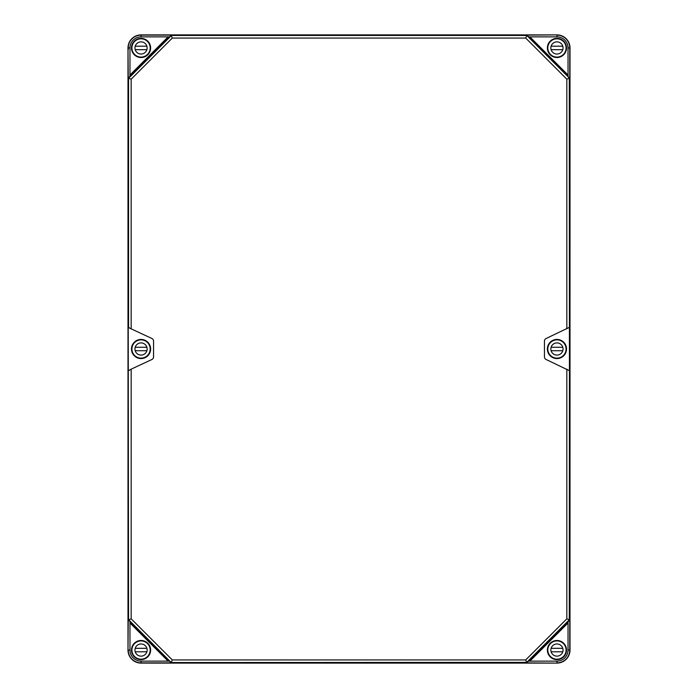 <?xml version="1.0" encoding="UTF-8"?>
<svg xmlns="http://www.w3.org/2000/svg" width="698" height="698" viewBox="0 0 698 698"><rect width="100%" height="100%" fill="white"/><g stroke="black" fill="none" stroke-linecap="round" stroke-linejoin="round"><path stroke-width="1.05" d="M146.946 40.946A9.153 9.153 0 0 0 141.572 38.818L141.642 38.748A9.222 9.222 0 0 0 133.876 53.746L134.086 53.868M131.843 48.546L131.931 48.459A9.153 9.153 0 0 0 134.051 53.842M563.914 53.868L564.124 53.746A9.222 9.222 0 0 0 556.358 38.748L556.446 38.826A9.153 9.153 0 0 0 551.054 40.946M563.949 53.842A9.153 9.153 0 0 0 566.087 48.476L566.157 48.546M551.036 657.01L551.158 657.228A9.222 9.222 0 0 0 566.157 649.454L566.069 649.541A9.153 9.153 0 0 0 563.949 644.158M551.054 657.054A9.153 9.153 0 0 0 556.428 659.182L556.358 659.252M134.051 644.158A9.153 9.153 0 0 0 131.913 649.524L131.843 649.454A9.222 9.222 0 0 0 146.842 657.228L146.964 657.01M141.642 659.252L141.554 659.174A9.153 9.153 0 0 0 146.946 657.054M527.618 35.834L525.934 35.45L527.618 35.834L528.656 36.872L556.952 36.872A11.081 11.081 0 0 1 568.032 47.953L570.004 47.953A13.053 13.053 0 0 0 556.952 34.9L141.048 34.9L141.048 36.872A11.081 11.081 0 0 0 129.968 47.953L128.231 47.953C128.38 45.483 128.371 45.483 128.214 47.953C128.38 45.483 128.371 45.483 128.214 47.953L128.214 49.863L128.231 47.953A12.817 12.817 0 0 1 141.048 35.127L172.066 35.127L169.344 36.872L168.122 36.872L129.968 75.026L129.968 47.953M527.391 36.052L568.844 77.513L569.289 78.176L566.837 79.197L525.707 38.067L526.72 35.615M525.707 38.067L172.293 38.067L171.28 35.615L172.066 35.127M129.113 370.158A2.609 2.609 0 0 0 128.554 370.69L131.163 369.163L131.163 618.803L172.293 659.933L525.707 659.933L526.72 662.385L172.066 662.55L170.609 661.948L172.066 662.873L141.048 662.873A12.817 12.817 0 0 1 128.231 650.047L129.968 650.047A11.081 11.081 0 0 0 141.048 661.128L141.048 663.1L556.952 663.1A13.053 13.053 0 0 0 570.004 650.047L570.004 47.953M172.293 659.933L171.28 662.385M131.163 618.803L128.711 619.824L128.231 619.03L129.968 621.752L129.968 622.974L168.122 661.128L169.352 661.128L141.048 661.128M170.609 661.948L128.711 619.824M172.293 38.067L131.163 79.197L128.711 78.176L171.28 35.615M129.156 77.513L128.711 78.176M525.707 659.933L566.837 618.803L569.289 619.824L526.72 662.385M564.124 53.746A9.222 9.222 0 0 1 550.425 54.47A9.222 9.222 0 0 1 551.158 40.772L551.036 40.99M146.964 40.99L146.842 40.772A9.222 9.222 0 0 1 147.575 54.47A9.222 9.222 0 0 1 133.876 53.746M134.086 644.132L133.876 644.254A9.222 9.222 0 0 1 147.575 643.53A9.222 9.222 0 0 1 146.842 657.228M551.158 657.228A9.222 9.222 0 0 1 550.425 643.53A9.222 9.222 0 0 1 564.124 644.254L563.914 644.132M566.497 48.563A9.571 9.571 0 0 1 556.646 57.515A9.571 9.571 0 0 1 547.38 47.953A9.571 9.571 0 0 1 557.257 38.381A9.571 9.571 0 0 1 566.497 48.563M566.383 651.426L566.462 649.437L566.383 651.426M566.497 649.437A9.571 9.571 0 0 1 557.257 659.619A9.571 9.571 0 0 1 547.38 650.047A9.571 9.571 0 0 1 556.646 640.485A9.571 9.571 0 0 1 566.497 649.437M566.462 649.437L566.296 648.137L566.479 649.437M566.174 349A9.222 9.222 0 0 1 556.952 358.222A9.222 9.222 0 0 1 547.729 349A9.222 9.222 0 0 1 556.952 339.778A9.222 9.222 0 0 1 566.174 349M566.523 349A9.571 9.571 0 0 0 552.162 340.711A9.571 9.571 0 0 0 552.162 357.289A9.571 9.571 0 0 0 566.523 349M147.06 40.501A9.571 9.571 0 0 1 145.175 56.59A9.571 9.571 0 0 1 131.477 47.953A9.571 9.571 0 0 1 147.06 40.501M131.617 49.322L131.704 46.033L131.617 49.322M128.554 619.03L128.24 326.786L129.505 328.069L151.841 338.478A2.958 2.958 0 0 1 153.551 341.165L153.551 356.835A2.958 2.958 0 0 1 151.841 359.522L131.163 369.163M141.048 663.1A13.053 13.053 0 0 1 127.996 650.047L127.996 47.953A13.053 13.053 0 0 1 141.048 34.9M568.844 620.487L569.769 619.03L569.769 650.047C569.62 652.517 569.629 652.517 569.786 650.047C569.62 652.517 569.629 652.517 569.786 650.047L569.786 648.137L569.769 650.047A12.817 12.817 0 0 1 556.952 662.873L556.952 661.128A11.081 11.081 0 0 0 568.032 650.047L570.004 650.047M568.887 327.842A2.609 2.609 0 0 0 569.446 327.31L546.159 338.478A2.958 2.958 0 0 0 544.449 341.165L544.449 356.835A2.958 2.958 0 0 0 546.159 359.522L569.446 370.69L569.289 619.824M569.289 78.176L569.446 370.69M150.62 349A9.571 9.571 0 0 0 136.267 340.711A9.571 9.571 0 0 0 136.267 357.289A9.571 9.571 0 0 0 150.62 349M131.826 349A9.222 9.222 0 0 1 141.048 339.778A9.222 9.222 0 0 1 150.271 349A9.222 9.222 0 0 1 141.048 358.222A9.222 9.222 0 0 1 131.826 349M147.06 657.499A9.571 9.571 0 0 1 131.477 650.047A9.571 9.571 0 0 1 145.175 641.41A9.571 9.571 0 0 1 147.06 657.499M569.071 620.714L568.032 621.752L568.032 622.974L568.032 621.744L528.648 661.128L529.878 661.128L528.648 661.128L525.934 662.873L556.952 663.1M568.032 47.953L568.032 75.026L529.878 36.872L528.656 36.872L568.032 76.257L568.032 75.026L568.032 76.257L569.769 78.97L569.769 47.953A12.817 12.817 0 0 0 556.952 35.127L556.952 36.872M141.048 36.872L169.344 36.872L129.968 76.257L129.968 75.026L129.968 76.248L128.929 77.286M170.382 662.166L129.968 621.744L129.968 650.047M150.183 650.047A9.135 9.135 0 0 1 136.485 657.961A9.135 9.135 0 0 1 136.485 642.134A9.135 9.135 0 0 1 150.183 650.047M147.138 650.047A6.09 6.09 0 0 1 138.003 655.326A6.09 6.09 0 0 1 138.003 644.778A6.09 6.09 0 0 1 147.138 650.047M146.885 651.792L135.211 651.792A6.09 6.09 0 0 1 135.211 648.311L146.885 648.311M566.087 650.047A9.135 9.135 0 0 1 552.38 657.961A9.135 9.135 0 0 1 552.38 642.134A9.135 9.135 0 0 1 566.087 650.047M563.042 650.047A6.09 6.09 0 0 1 553.907 655.326A6.09 6.09 0 0 1 553.907 644.778A6.09 6.09 0 0 1 563.042 650.047M562.789 651.792L551.115 651.792A6.09 6.09 0 0 1 551.115 648.311L562.789 648.311M150.183 349A9.135 9.135 0 0 1 136.485 356.914A9.135 9.135 0 0 1 136.485 341.086A9.135 9.135 0 0 1 150.183 349M147.138 349A6.09 6.09 0 0 1 138.003 354.279A6.09 6.09 0 0 1 138.003 343.721A6.09 6.09 0 0 1 147.138 349M146.737 351.173A6.09 6.09 0 0 0 146.885 350.736L135.211 350.736A6.09 6.09 0 0 1 135.211 347.264L146.885 347.264M566.087 349A9.135 9.135 0 0 1 552.38 356.914A9.135 9.135 0 0 1 552.38 341.086A9.135 9.135 0 0 1 566.087 349M563.042 349A6.09 6.09 0 0 1 553.907 354.279A6.09 6.09 0 0 1 553.907 343.721A6.09 6.09 0 0 1 563.042 349M562.64 351.173A6.09 6.09 0 0 0 562.789 350.736L551.115 350.736A6.09 6.09 0 0 1 551.115 347.264L562.789 347.264M150.183 47.953A9.135 9.135 0 0 1 136.485 55.866A9.135 9.135 0 0 1 136.485 40.039A9.135 9.135 0 0 1 150.183 47.953M147.138 47.953A6.09 6.09 0 0 1 138.003 53.223A6.09 6.09 0 0 1 138.003 42.674A6.09 6.09 0 0 1 147.138 47.953M146.885 49.689L135.211 49.689A6.09 6.09 0 0 1 135.211 46.208L146.885 46.208M566.087 47.953A9.135 9.135 0 0 1 552.38 55.866A9.135 9.135 0 0 1 552.38 40.039A9.135 9.135 0 0 1 566.087 47.953M563.042 47.953A6.09 6.09 0 0 1 553.907 53.223A6.09 6.09 0 0 1 553.907 42.674A6.09 6.09 0 0 1 563.042 47.953M562.789 49.689L551.115 49.689A6.09 6.09 0 0 1 551.115 46.208L562.789 46.208M525.934 35.45L172.066 35.45M556.358 38.748A9.222 9.222 0 0 0 551.158 40.772M146.842 40.772A9.222 9.222 0 0 0 141.642 38.748M133.876 644.254A9.222 9.222 0 0 0 131.843 649.454M566.157 649.454A9.222 9.222 0 0 0 564.124 644.254M127.996 47.953L128.231 78.97M128.554 78.97L128.554 327.31M131.163 79.197L131.163 328.837M566.837 79.197L566.837 328.837M566.837 369.163L566.837 618.803M127.996 650.047L128.231 619.03M556.952 34.9L525.934 35.127M556.952 661.128L529.878 661.128L568.032 622.974L568.032 650.047"/></g></svg>
